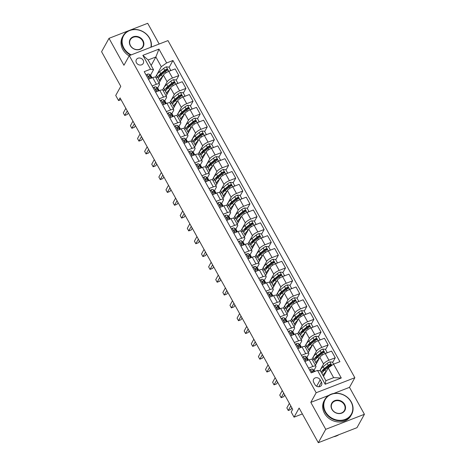 <?xml version="1.0" encoding="UTF-8"?>
<svg xmlns="http://www.w3.org/2000/svg" width="466" height="466" viewBox="0 0 466 466"><rect width="100%" height="100%" fill="white"/><g stroke="black" fill="none" stroke-linecap="round" stroke-linejoin="round"><path stroke-width="0.7" d="M136.462 62.828A3.926 3.402 29 0 0 139.899 65.042A3.926 3.402 29 0 0 143.237 63.434A3.926 3.402 29 0 0 143.149 60.225A3.926 3.402 29 0 0 139.713 58.011A3.926 3.402 29 0 0 136.375 59.619A3.926 3.402 29 0 0 136.462 62.828M159.174 44.02L147.693 23.3L109.015 38.328L101.582 51.714L120.781 86.344L115.725 95.448L118.568 100.574L121.014 99.625M354.836 377.716L167.976 40.6L129.298 55.635L316.164 392.745L354.836 377.716L349.488 387.351L333.773 393.455M328.676 395.436L310.81 402.379L325.74 429.32L364.418 414.286L349.488 387.351M364.418 414.286L356.985 427.672L318.307 442.7L299.114 408.065L294.058 417.163L302.364 413.936M325.74 429.32L318.307 442.7M294.058 417.163L291.215 412.031L292.7 409.358L120.053 97.901L118.568 100.574M321.435 382.091L320.183 379.831A3.804 3.297 29 0 0 316.851 377.687A3.804 3.297 29 0 0 313.618 379.242A3.804 3.297 29 0 0 313.705 382.347L314.952 384.607A3.804 3.297 29 0 0 318.29 386.757A3.804 3.297 29 0 0 321.517 385.196A3.804 3.297 29 0 0 321.435 382.091L318.837 386.763M331.804 365.396L329.87 361.907L332.462 362.117L341.275 377.996L325.175 384.252L317.497 370.4L320.486 370.913L325.891 380.664L333.627 377.658L328.221 367.907L333.592 364.144L339.918 361.686L172.962 60.493L169.111 67.424M151.159 65.438L155.865 56.968L148.13 59.974L153.535 69.719L150.541 69.207L144.215 71.659L311.172 372.858L317.497 370.4M150.541 69.207L142.864 55.349L158.958 49.093L166.642 62.951L172.962 60.493M310.81 402.379L316.164 392.745M109.015 38.328L123.944 65.269L129.298 55.635M153.535 69.719L150.501 75.183M152.132 85.942L156.401 84.282A4.905 1.433 -29 0 1 159.506 84.043A4.905 1.433 -29 0 1 159.395 84.795L157.613 88.01A9.384 2.738 -29 0 1 157.91 88.324L158.988 90.276A9.384 2.738 151 0 0 158.714 89.979L157.129 88.878A3.25 0.949 151 0 0 155.964 88.878L155.691 89.093M159.244 98.769L163.514 97.109A4.905 1.433 -29 0 1 166.618 96.87A4.905 1.433 -29 0 1 166.508 97.627L164.719 100.837M166.35 111.595L170.626 109.935A4.905 1.433 -29 0 1 173.725 109.696A4.905 1.433 -29 0 1 173.614 110.454L171.832 113.669M173.463 124.422L177.732 122.762A4.905 1.433 -29 0 1 180.837 122.523A4.905 1.433 -29 0 1 180.726 123.28L178.944 126.496M180.575 137.249L184.845 135.589A4.905 1.433 -29 0 1 187.949 135.356A4.905 1.433 -29 0 1 187.839 136.107L186.05 139.322M187.687 150.081L191.957 148.421A4.905 1.433 -29 0 1 195.056 148.182A4.905 1.433 -29 0 1 194.945 148.934L193.163 152.149M194.794 162.908L199.069 161.248A4.905 1.433 -29 0 1 202.168 161.009A4.905 1.433 -29 0 1 202.058 161.76L200.275 164.976M201.906 175.734L206.176 174.074A4.905 1.433 -29 0 1 209.281 173.835A4.905 1.433 -29 0 1 209.17 174.593L207.382 177.802M209.018 188.561L213.288 186.901A4.905 1.433 -29 0 1 216.387 186.662A4.905 1.433 -29 0 1 216.282 187.419L214.494 190.635M216.125 201.388L220.401 199.728A4.905 1.433 -29 0 1 223.499 199.495A4.905 1.433 -29 0 1 223.389 200.246L221.606 203.461M223.237 214.214L227.507 212.56A4.905 1.433 -29 0 1 230.612 212.321A4.905 1.433 -29 0 1 230.501 213.073L228.713 216.288M230.35 227.047L234.619 225.387A4.905 1.433 -29 0 1 237.724 225.148A4.905 1.433 -29 0 1 237.613 225.899L235.825 229.115M237.456 239.874L241.732 238.213A4.905 1.433 -29 0 1 244.831 237.975A4.905 1.433 -29 0 1 244.72 238.732L242.937 241.941M244.568 252.7L248.838 251.04A4.905 1.433 -29 0 1 251.943 250.801A4.905 1.433 -29 0 1 251.832 251.558L250.044 254.774M251.681 265.527L255.951 263.867A4.905 1.433 -29 0 1 259.055 263.628A4.905 1.433 -29 0 1 258.945 264.385L257.156 267.601M258.787 278.353L263.063 276.693A4.905 1.433 -29 0 1 266.162 276.46A4.905 1.433 -29 0 1 266.051 277.212L264.269 280.427M265.9 291.186L270.169 289.526A4.905 1.433 -29 0 1 273.274 289.287A4.905 1.433 -29 0 1 273.163 290.038L271.381 293.254M273.012 304.013L277.282 302.352A4.905 1.433 -29 0 1 280.386 302.114A4.905 1.433 -29 0 1 280.276 302.865L278.487 306.08M280.118 316.839L284.394 315.179A4.905 1.433 -29 0 1 287.493 314.94A4.905 1.433 -29 0 1 287.382 315.698L285.6 318.907M287.231 329.666L291.5 328.006A4.905 1.433 -29 0 1 294.605 327.767A4.905 1.433 -29 0 1 294.495 328.524L292.712 331.74M294.343 342.493L298.613 340.832A4.905 1.433 -29 0 1 301.718 340.599A4.905 1.433 -29 0 1 301.607 341.351L299.819 344.566M301.455 355.319L305.725 353.665A4.905 1.433 -29 0 1 308.824 353.426A4.905 1.433 -29 0 1 308.713 354.177L306.931 357.393M308.562 368.152L312.837 366.492A4.905 1.433 -29 0 1 315.936 366.253A4.905 1.433 -29 0 1 315.826 367.004L314.043 370.22M323.52 376.382L328.221 367.907M319.787 370.796L323.561 363.998A4.905 1.433 -29 0 1 328.932 360.235L335.258 357.777L332.654 362.461M315.424 365.327L319.862 357.329A4.905 1.433 -29 0 1 325.233 353.566L331.559 351.108L335.258 357.777M311.917 359.338L316.449 351.172A4.905 1.433 -29 0 1 321.82 347.409L328.146 344.951L325.542 349.634M308.311 352.5L312.756 344.502A4.905 1.433 -29 0 1 318.127 340.733L324.447 338.281L328.146 344.951M304.805 346.512L309.342 338.345A4.905 1.433 -29 0 1 314.713 334.576L321.033 332.124L318.435 336.807M301.205 339.673L305.644 331.675A4.905 1.433 -29 0 1 311.014 327.907L317.34 325.449L321.033 332.124M297.692 333.685L302.23 325.518A4.905 1.433 -29 0 1 307.601 321.75L313.927 319.292L311.323 323.981M294.093 326.841L298.531 318.849A4.905 1.433 -29 0 1 303.902 315.08L310.228 312.622L313.927 319.292M290.586 320.858L295.118 312.692A4.905 1.433 -29 0 1 300.488 308.923L306.814 306.465L304.211 311.154M286.98 314.014L291.425 306.016A4.905 1.433 -29 0 1 296.795 302.253L303.116 299.795L306.814 306.465M283.474 308.026L288.011 299.859A4.905 1.433 -29 0 1 293.382 296.096L299.702 293.638L297.104 298.322M279.868 301.187L284.312 293.19A4.905 1.433 -29 0 1 289.683 289.427L296.009 286.969L299.702 293.638M276.361 295.199L280.899 287.033A4.905 1.433 -29 0 1 286.27 283.27L292.596 280.812L289.992 285.495M272.761 288.361L277.2 280.363A4.905 1.433 -29 0 1 282.571 276.6L288.897 274.142L292.596 280.812M269.255 282.373L273.787 274.206A4.905 1.433 -29 0 1 279.157 270.443L285.483 267.985L282.879 272.668M265.649 275.534L270.094 267.536A4.905 1.433 -29 0 1 275.464 263.768L281.784 261.31L285.483 267.985M262.142 269.546L266.68 261.379A4.905 1.433 -29 0 1 272.051 257.611L278.371 255.152L275.767 259.842M258.537 262.702L262.981 254.71A4.905 1.433 -29 0 1 268.352 250.941L274.678 248.483L278.371 255.152M255.03 256.719L259.568 248.553A4.905 1.433 -29 0 1 264.938 244.784L271.264 242.326L268.661 247.015M251.43 249.875L255.869 241.883A4.905 1.433 -29 0 1 261.24 238.114L267.566 235.656L271.264 242.326M247.924 243.893L252.456 235.72A4.905 1.433 -29 0 1 257.826 231.957L264.152 229.499L261.548 234.188M244.318 237.048L248.757 229.051A4.905 1.433 -29 0 1 254.127 225.288L260.453 222.83L264.152 229.499M240.811 231.06L245.349 222.894A4.905 1.433 -29 0 1 250.72 219.131L257.04 216.673L254.436 221.356M237.206 224.222L241.65 216.224A4.905 1.433 -29 0 1 247.021 212.461L253.341 210.003L257.04 216.673M233.699 218.234L238.237 210.067A4.905 1.433 -29 0 1 243.607 206.304L249.933 203.846L247.33 208.529M230.099 211.395L234.538 203.397A4.905 1.433 -29 0 1 239.908 199.629L246.234 197.176L249.933 203.846M226.587 205.407L231.124 197.24A4.905 1.433 -29 0 1 236.495 193.472L242.821 191.019L240.217 195.703M222.987 198.568L227.425 190.571A4.905 1.433 -29 0 1 232.796 186.802L239.122 184.344L242.821 191.019M219.48 192.58L224.012 184.414A4.905 1.433 -29 0 1 229.383 180.645L235.709 178.187L233.105 182.876M215.875 185.736L220.319 177.744A4.905 1.433 -29 0 1 225.69 173.975L232.01 171.517L235.709 178.187M212.368 179.754L216.906 171.587A4.905 1.433 -29 0 1 222.276 167.818L228.596 165.36L225.998 170.049M208.768 172.909L213.207 164.912A4.905 1.433 -29 0 1 218.577 161.149L224.903 158.69L228.596 165.36M205.256 166.921L209.793 158.755A4.905 1.433 -29 0 1 215.164 154.992L221.49 152.533L218.886 157.217M201.656 160.083L206.094 152.085A4.905 1.433 -29 0 1 211.465 148.322L217.791 145.864L221.49 152.533M198.149 154.095L202.681 145.928A4.905 1.433 -29 0 1 208.052 142.165L214.377 139.707L211.774 144.39M194.543 147.256L198.988 139.258A4.905 1.433 -29 0 1 204.358 135.495L210.679 133.037L214.377 139.707M191.037 141.268L195.574 133.101A4.905 1.433 -29 0 1 200.945 129.338L207.265 126.88L204.667 131.563M187.437 134.429L191.875 126.432A4.905 1.433 -29 0 1 197.246 122.663L203.572 120.205L207.265 126.88M183.924 128.441L188.462 120.275A4.905 1.433 -29 0 1 193.833 116.506L200.159 114.048L197.555 118.737M180.325 121.597L184.763 113.605A4.905 1.433 -29 0 1 190.134 109.836L196.46 107.378L200.159 114.048M176.818 115.615L181.35 107.448A4.905 1.433 -29 0 1 186.72 103.679L193.046 101.221L190.443 105.91M173.212 108.77L177.657 100.778A4.905 1.433 -29 0 1 183.027 97.01L189.347 94.551L193.046 101.221M169.706 102.788L174.243 94.615A4.905 1.433 -29 0 1 179.614 90.853L185.934 88.394L183.336 93.084M166.1 95.944L170.544 87.946A4.905 1.433 -29 0 1 175.915 84.183L182.241 81.725L185.934 88.394M162.593 89.955L167.131 81.789A4.905 1.433 -29 0 1 172.502 78.026L178.828 75.568L176.224 80.251M158.993 83.117L163.432 75.119A4.905 1.433 -29 0 1 168.803 71.356L175.129 68.898L178.828 75.568M155.487 77.129L161.271 66.714L155.865 56.968L158.958 49.093M304.863 361.482L309.139 359.822A4.905 1.433 -29 0 1 312.237 359.583L315.936 366.253M314.014 359.379L312.465 359.985M306.902 346.553L305.352 347.158M297.757 348.65L302.026 346.989A4.905 1.433 -29 0 1 305.131 346.756L308.824 353.426M299.795 333.726L298.24 334.332M290.644 335.823L294.914 334.163A4.905 1.433 -29 0 1 298.019 333.924L301.718 340.599M292.683 320.899L291.134 321.499M283.532 322.996L287.807 321.336A4.905 1.433 -29 0 1 290.906 321.097L294.605 327.767M285.571 308.073L284.021 308.673M276.425 310.17L280.695 308.509A4.905 1.433 -29 0 1 283.8 308.271L287.493 314.94M278.464 295.24L276.909 295.846M269.313 297.343L273.583 295.683A4.905 1.433 -29 0 1 276.688 295.444L280.386 302.114M271.352 282.413L269.802 283.019M262.201 284.51L266.476 282.85A4.905 1.433 -29 0 1 269.575 282.617L273.274 289.287M264.239 269.587L262.69 270.193M255.094 271.684L259.364 270.024A4.905 1.433 -29 0 1 262.469 269.785L266.162 276.46M257.133 256.76L255.578 257.36M247.982 258.857L252.252 257.197A4.905 1.433 -29 0 1 255.356 256.958L259.055 263.628M250.021 243.934L248.465 244.534M240.87 246.031L245.145 244.37A4.905 1.433 -29 0 1 248.244 244.132L251.943 250.801M242.908 231.107L241.359 231.707M233.763 233.204L238.033 231.544A4.905 1.433 -29 0 1 241.132 231.305L244.831 237.975M235.802 218.274L234.247 218.88M226.651 220.377L230.92 218.717A4.905 1.433 -29 0 1 234.025 218.478L237.724 225.148M228.69 205.448L227.134 206.054M219.538 207.545L223.814 205.885A4.905 1.433 -29 0 1 226.913 205.652L230.612 212.321M221.577 192.621L220.028 193.227M212.432 194.718L216.702 193.058A4.905 1.433 -29 0 1 219.801 192.819L223.499 199.495M214.465 179.794L212.915 180.394M205.32 181.891L209.589 180.231A4.905 1.433 -29 0 1 212.694 179.993L216.387 186.662M207.358 166.968L205.803 167.568M198.207 169.065L202.477 167.405A4.905 1.433 -29 0 1 205.582 167.166L209.281 173.835M200.246 154.135L198.697 154.741M191.095 156.238L195.37 154.578A4.905 1.433 -29 0 1 198.469 154.339L202.168 161.009M193.134 141.309L191.584 141.914M183.988 143.406L188.258 141.746A4.905 1.433 -29 0 1 191.363 141.513L195.056 148.182M186.027 128.482L184.472 129.088M176.876 130.579L181.146 128.919A4.905 1.433 -29 0 1 184.251 128.686L187.949 135.356M178.915 115.655L177.365 116.255M169.764 117.752L174.039 116.092A4.905 1.433 -29 0 1 177.138 115.853L180.837 122.523M171.803 102.829L170.253 103.429M162.657 104.926L166.927 103.266A4.905 1.433 -29 0 1 170.032 103.027L173.725 109.696M164.696 90.002L163.141 90.602M155.545 92.099L159.815 90.439A4.905 1.433 -29 0 1 162.919 90.2L166.618 96.87M166.642 62.951L161.271 66.714M157.584 77.17L156.028 77.775M148.433 79.272L152.708 77.612A4.905 1.433 -29 0 1 155.807 77.373L159.506 84.043M325.891 380.664L325.175 384.252M333.627 377.658L341.275 377.996M142.864 55.349L148.13 59.974M315.931 385.778A3.804 3.297 29 0 0 315.488 385.353M309.773 370.336L310.572 369.381A3.25 0.949 -29 0 1 312.476 369.142L314.067 370.237A9.384 2.738 -29 0 1 314.34 370.534L314.835 371.431M290.807 405.938L288.268 410.511L286.84 407.948L289.38 403.375M314.334 371.629L313.56 371.087A3.25 0.949 151 0 0 312.401 371.087L312.121 371.303M312.144 371.88A1.654 0.483 -29 0 1 312.208 371.915L312.709 372.258M312.069 371.682L312.401 371.087C311.87 371.722 312.098 372.136 313.082 372.322M291.827 407.785L290.877 409.498L288.268 410.511M329.87 361.907L329.806 361.907A3.25 0.949 151 0 0 327.184 363.422L323.165 366.701A9.384 2.738 151 0 0 320.398 370.895L320.398 370.901M323.212 370.616A7.788 2.272 151 0 0 324.214 370.499M326.072 371.781L326.014 371.833A9.384 2.738 151 0 0 323.142 375.701M322.064 373.755A9.384 2.738 -29 0 1 324.93 369.882L328.949 366.608A3.25 0.949 -29 0 1 330.749 365.455C331.373 364.645 331.145 364.237 330.062 364.226A3.25 0.949 151 0 0 328.268 365.373L324.249 368.653A9.384 2.738 151 0 0 321.377 372.52M321.703 373.109A9.384 2.738 151 0 0 322.099 373.313M322.827 371.961A7.788 2.272 -29 0 1 325.175 368.589L329.188 365.315A1.654 0.483 -29 0 1 329.637 364.995L330.569 365.088M330.749 365.455L331.076 365.152M302.667 357.509L303.459 356.548A3.25 0.949 -29 0 1 305.37 356.309L306.954 357.41A9.384 2.738 -29 0 1 307.228 357.707L308.311 359.653A9.384 2.738 151 0 0 308.038 359.362L306.447 358.261A3.25 0.949 151 0 0 305.288 358.261L305.009 358.476M283.695 393.112L281.155 397.684L279.734 395.116L282.274 390.549M308.416 360.102A9.384 2.738 151 0 0 308.311 359.653M304.962 358.855L305.288 358.261C304.758 358.896 304.985 359.309 305.97 359.496A3.25 0.949 -29 0 1 307.129 359.496L308.154 360.201M305.032 359.053A1.654 0.483 -29 0 1 305.102 359.082L305.708 359.507M284.72 394.958L283.771 396.665L281.155 397.684M295.555 344.683L296.347 343.722A3.25 0.949 -29 0 1 298.257 343.483L299.842 344.584A9.384 2.738 -29 0 1 300.116 344.875L301.199 346.826A9.384 2.738 151 0 0 300.925 346.529L299.335 345.434A3.25 0.949 151 0 0 298.176 345.434L297.902 345.65M276.583 380.285L274.043 384.858L272.622 382.289L275.161 377.716M301.304 347.275A9.384 2.738 151 0 0 301.199 346.826M297.85 346.022L298.176 345.434C297.646 346.069 297.873 346.483 298.857 346.663A3.25 0.949 -29 0 1 300.022 346.663L301.042 347.374M297.92 346.226A1.654 0.483 -29 0 1 297.99 346.255L298.595 346.675M277.608 382.132L276.658 383.838L274.043 384.858M288.442 331.856L289.24 330.895A3.25 0.949 -29 0 1 291.145 330.656L292.735 331.757A9.384 2.738 -29 0 1 293.009 332.048L294.087 334A9.384 2.738 151 0 0 293.813 333.703L292.229 332.608A3.25 0.949 151 0 0 291.069 332.608L290.79 332.817M269.47 367.458L266.936 372.025L265.509 369.462L268.049 364.89M294.197 334.442A9.384 2.738 151 0 0 294.087 334M290.737 333.196L291.069 332.608C290.539 333.242 290.767 333.65 291.751 333.837A3.25 0.949 -29 0 1 292.91 333.837L293.935 334.547M290.813 333.4A1.654 0.483 -29 0 1 290.877 333.429L291.489 333.848M270.496 369.305L269.546 371.012L266.936 372.025M326.468 353.082L327.062 352.372L325.355 349.29L322.693 349.075A3.25 0.949 151 0 0 320.072 350.595L316.059 353.875A9.384 2.738 151 0 0 313.286 358.069L314.369 360.02A9.384 2.738 151 0 0 314.987 360.48M316.099 357.789A7.788 2.272 151 0 0 317.101 357.667M318.965 358.954L318.901 359.006A9.384 2.738 151 0 0 316.134 363.2A9.384 2.738 151 0 0 316.431 363.515M316.134 363.2L315.051 361.249A9.384 2.738 -29 0 1 317.818 357.055L321.837 353.776A3.25 0.949 -29 0 1 323.637 352.628C324.26 351.818 324.033 351.411 322.955 351.399A3.25 0.949 151 0 0 321.156 352.546L317.136 355.82A9.384 2.738 151 0 0 314.369 360.02M315.715 359.135A7.788 2.272 -29 0 1 318.062 355.762L322.076 352.488A1.654 0.483 -29 0 1 322.524 352.168L323.456 352.261M323.637 352.628L323.963 352.325M327.062 352.372L326.713 352.989M319.356 340.256L319.95 339.539L318.243 336.464L315.581 336.248A3.25 0.949 151 0 0 312.966 337.768L308.946 341.048A9.384 2.738 151 0 0 306.179 345.242L307.257 347.193A9.384 2.738 151 0 0 307.875 347.653M308.987 344.957A7.788 2.272 151 0 0 309.989 344.84M311.853 346.127L311.789 346.174A9.384 2.738 151 0 0 309.022 350.374A9.384 2.738 151 0 0 309.319 350.682M309.022 350.374L307.939 348.422A9.384 2.738 -29 0 1 310.711 344.228L314.725 340.949A3.25 0.949 -29 0 1 316.525 339.801C317.154 338.992 316.927 338.578 315.843 338.572A3.25 0.949 151 0 0 314.043 339.72L310.03 342.993A9.384 2.738 151 0 0 307.257 347.193M308.603 346.308A7.788 2.272 -29 0 1 310.95 342.935L314.969 339.662A1.654 0.483 -29 0 1 315.412 339.341L316.35 339.434M316.525 339.801L316.851 339.498M319.95 339.539L319.606 340.163M312.243 327.429L312.837 326.713L311.131 323.637L308.475 323.421A3.25 0.949 151 0 0 305.853 324.942L301.834 328.215A9.384 2.738 151 0 0 299.067 332.415L300.151 334.367A9.384 2.738 151 0 0 300.768 334.827M301.881 332.13A7.788 2.272 151 0 0 302.883 332.013M304.741 333.301L304.682 333.347A9.384 2.738 151 0 0 301.91 337.547A9.384 2.738 151 0 0 302.207 337.856M301.91 337.547L300.832 335.596A9.384 2.738 -29 0 1 303.599 331.396L307.618 328.122A3.25 0.949 -29 0 1 309.412 326.975C310.041 326.165 309.814 325.751 308.731 325.74A3.25 0.949 151 0 0 306.931 326.893L302.917 330.167A9.384 2.738 151 0 0 300.151 334.367M301.49 333.481A7.788 2.272 -29 0 1 303.844 330.109L307.857 326.829A1.654 0.483 -29 0 1 308.306 326.515L309.238 326.602M309.412 326.975L309.744 326.672M312.837 326.713L312.494 327.336M281.336 319.029L282.128 318.068A3.25 0.949 -29 0 1 284.039 317.829L285.623 318.925A9.384 2.738 -29 0 1 285.897 319.222L286.98 321.173A9.384 2.738 151 0 0 286.707 320.876L285.116 319.781A3.25 0.949 151 0 0 283.957 319.781L283.678 319.991M262.364 354.626L259.824 359.199L258.403 356.636L260.943 352.063M287.085 321.616A9.384 2.738 151 0 0 286.98 321.173M283.631 320.369L283.957 319.781C283.427 320.416 283.654 320.824 284.639 321.01A3.25 0.949 -29 0 1 285.798 321.01L286.823 321.721M283.701 320.567A1.654 0.483 -29 0 1 283.771 320.602L284.377 321.022M263.383 356.473L262.434 358.185L259.824 359.199M305.137 314.602L305.725 313.886L304.018 310.81L301.362 310.595A3.25 0.949 151 0 0 298.741 312.115L294.728 315.389A9.384 2.738 151 0 0 291.955 319.589L293.038 321.534A9.384 2.738 151 0 0 293.656 322M294.768 319.303A7.788 2.272 151 0 0 295.77 319.187M297.628 320.468L297.57 320.521A9.384 2.738 151 0 0 294.803 324.72A9.384 2.738 151 0 0 295.1 325.029M294.803 324.72L293.72 322.769A9.384 2.738 -29 0 1 296.487 318.569L300.506 315.296A3.25 0.949 -29 0 1 302.306 314.148C302.929 313.333 302.702 312.925 301.624 312.913A3.25 0.949 151 0 0 299.824 314.061L295.805 317.34A9.384 2.738 151 0 0 293.038 321.534M294.384 320.649A7.788 2.272 -29 0 1 296.731 317.282L300.745 314.002A1.654 0.483 -29 0 1 301.193 313.682L302.125 313.775M302.306 314.148L302.632 313.839M305.725 313.886L305.381 314.503M325.536 411.822A14.964 12.966 29 0 0 345.224 419.388A14.964 12.966 29 0 0 351.038 401.913A14.964 12.966 29 0 0 331.349 394.347A14.964 12.966 29 0 0 325.536 411.822M351.265 401.948A15.331 13.287 -151 0 1 351.603 414.472A15.331 13.287 -151 0 1 338.566 420.757A15.331 13.287 -151 0 1 325.134 412.107A15.331 13.287 -151 0 1 324.796 399.583A15.331 13.287 -151 0 1 337.827 393.298A15.331 13.287 -151 0 1 351.265 401.948M331.909 409.346A7.485 6.483 -151 0 1 334.815 400.609A7.485 6.483 -151 0 1 344.665 404.389A7.485 6.483 -151 0 1 341.759 413.126A7.485 6.483 -151 0 1 331.909 409.346M344.257 404.674A7.112 6.163 29 0 0 338.025 400.655A7.112 6.163 29 0 0 331.978 403.573A7.112 6.163 29 0 0 332.136 409.387A7.112 6.163 29 0 0 338.368 413.4A7.112 6.163 29 0 0 344.415 410.482A7.112 6.163 29 0 0 344.257 404.674M338.829 434.726A15.331 13.287 -151 0 1 333.534 436.782M351.603 414.472L350.95 415.649A15.331 13.287 -151 0 1 337.914 421.94A15.331 13.287 -151 0 1 324.476 413.284A15.331 13.287 -151 0 1 324.138 400.76L324.796 399.583M150.879 47.247A14.964 12.966 29 0 0 149.388 38.119A14.964 12.966 29 0 0 129.694 30.552A14.964 12.966 29 0 0 123.88 48.027A14.964 12.966 29 0 0 131.243 54.877M130.608 55.122A15.331 13.287 -151 0 1 123.478 48.313A15.331 13.287 -151 0 1 123.141 35.789A15.331 13.287 -151 0 1 136.171 29.504A15.331 13.287 -151 0 1 149.609 38.16A15.331 13.287 -151 0 1 151.223 47.113M130.259 45.552A7.485 6.483 -151 0 1 133.165 36.814A7.485 6.483 -151 0 1 143.01 40.594A7.485 6.483 -151 0 1 140.103 49.332A7.485 6.483 -151 0 1 130.259 45.552M142.608 40.88A7.112 6.163 29 0 0 136.369 36.861A7.112 6.163 29 0 0 130.323 39.779A7.112 6.163 29 0 0 130.48 45.592A7.112 6.163 29 0 0 136.713 49.606A7.112 6.163 29 0 0 142.765 46.687A7.112 6.163 29 0 0 142.608 40.88M129.164 55.873A15.331 13.287 -151 0 1 122.82 49.489A15.331 13.287 -151 0 1 122.482 36.965L123.141 35.789M274.224 306.197L275.016 305.242A3.25 0.949 -29 0 1 276.926 305.003L278.511 306.098A9.384 2.738 -29 0 1 278.785 306.395L279.868 308.346A9.384 2.738 151 0 0 279.594 308.049L278.004 306.948A3.25 0.949 151 0 0 276.845 306.954L276.571 307.164M255.251 341.799L252.712 346.372L251.29 343.809L253.83 339.236M279.973 308.789A9.384 2.738 151 0 0 279.868 308.346M276.519 307.543L276.845 306.954C276.315 307.589 276.542 307.997 277.526 308.183A3.25 0.949 -29 0 1 278.691 308.183L279.711 308.888M276.588 307.741A1.654 0.483 -29 0 1 276.658 307.776L277.264 308.195M256.277 343.646L255.327 345.358L252.712 346.372M298.024 301.776L298.619 301.059L296.912 297.978L294.25 297.768A3.25 0.949 151 0 0 291.634 299.288L287.615 302.562A9.384 2.738 151 0 0 284.848 306.762L285.926 308.708A9.384 2.738 151 0 0 286.543 309.174M287.656 306.477A7.788 2.272 151 0 0 288.658 306.36M290.522 307.642L290.458 307.694A9.384 2.738 151 0 0 287.691 311.888A9.384 2.738 151 0 0 287.988 312.203M287.691 311.888L286.607 309.942A9.384 2.738 -29 0 1 289.38 305.743L293.394 302.469A3.25 0.949 -29 0 1 295.194 301.316C295.823 300.506 295.595 300.098 294.512 300.087A3.25 0.949 151 0 0 292.712 301.234L288.693 304.514A9.384 2.738 151 0 0 285.926 308.708M287.272 307.822A7.788 2.272 -29 0 1 289.619 304.449L293.638 301.176A1.654 0.483 -29 0 1 294.081 300.855L295.019 300.949M295.194 301.316L295.52 301.013M298.619 301.059L298.275 301.677M267.111 293.37L267.909 292.415A3.25 0.949 -29 0 1 269.814 292.17L271.404 293.271A9.384 2.738 -29 0 1 271.678 293.568L272.756 295.514A9.384 2.738 151 0 0 272.482 295.223L270.897 294.122A3.25 0.949 151 0 0 269.732 294.122L269.459 294.337M248.139 328.973L245.599 333.545L244.178 330.977L246.718 326.41M272.86 295.962A9.384 2.738 151 0 0 272.756 295.514M269.406 294.716L269.732 294.122C269.208 294.757 269.435 295.17 270.42 295.357A3.25 0.949 -29 0 1 271.579 295.357L272.604 296.061M269.482 294.914A1.654 0.483 -29 0 1 269.546 294.949L270.158 295.368M249.164 330.819L248.215 332.532L245.599 333.545M290.912 288.949L291.506 288.233L289.8 285.151L287.143 284.936A3.25 0.949 151 0 0 284.522 286.456L280.503 289.736A9.384 2.738 151 0 0 277.736 293.93L278.814 295.881A9.384 2.738 151 0 0 279.431 296.347M280.549 293.65A7.788 2.272 151 0 0 281.551 293.533M283.41 294.815L283.351 294.867A9.384 2.738 151 0 0 280.579 299.061A9.384 2.738 151 0 0 280.876 299.376M280.579 299.061L279.501 297.116A9.384 2.738 -29 0 1 282.268 292.916L286.287 289.642A3.25 0.949 -29 0 1 288.081 288.489C288.71 287.679 288.483 287.272 287.4 287.26A3.25 0.949 151 0 0 285.6 288.407L281.586 291.687A9.384 2.738 151 0 0 278.814 295.881M280.159 294.995A7.788 2.272 -29 0 1 282.507 291.623L286.526 288.349A1.654 0.483 -29 0 1 286.974 288.029L287.906 288.122M288.081 288.489L288.413 288.186M291.506 288.233L291.163 288.85M260.005 280.544L260.797 279.583A3.25 0.949 -29 0 1 262.707 279.344L264.292 280.445A9.384 2.738 -29 0 1 264.566 280.736L265.643 282.687A9.384 2.738 151 0 0 265.375 282.396L263.785 281.295A3.25 0.949 151 0 0 262.626 281.295L262.346 281.511M241.033 316.146L238.493 320.719L237.072 318.15L239.611 313.577M265.754 283.136A9.384 2.738 151 0 0 265.643 282.687M262.294 281.889L262.626 281.295C262.096 281.93 262.323 282.344 263.307 282.53A3.25 0.949 -29 0 1 264.467 282.524L265.492 283.235M262.37 282.087A1.654 0.483 -29 0 1 262.44 282.116L263.045 282.542M242.052 317.993L241.103 319.699L238.493 320.719M283.806 276.117L284.394 275.4L282.687 272.325L280.031 272.109A3.25 0.949 151 0 0 277.41 273.629L273.396 276.909A9.384 2.738 151 0 0 270.624 281.103L271.707 283.054A9.384 2.738 151 0 0 272.325 283.514M273.437 280.817A7.788 2.272 151 0 0 274.439 280.701M276.297 281.988L276.239 282.035A9.384 2.738 151 0 0 273.472 286.235A9.384 2.738 151 0 0 273.769 286.549M273.472 286.235L272.389 284.283A9.384 2.738 -29 0 1 275.156 280.089L279.175 276.81A3.25 0.949 -29 0 1 280.975 275.662C281.598 274.853 281.371 274.439 280.287 274.433A3.25 0.949 151 0 0 278.493 275.581L274.474 278.854A9.384 2.738 151 0 0 271.707 283.054M273.053 282.169A7.788 2.272 -29 0 1 275.4 278.796L279.414 275.523A1.654 0.483 -29 0 1 279.862 275.202L280.794 275.295M280.975 275.662L281.301 275.359M284.394 275.4L284.05 276.023M252.892 267.717L253.685 266.756A3.25 0.949 -29 0 1 255.595 266.517L257.18 267.618A9.384 2.738 -29 0 1 257.453 267.909L258.537 269.861A9.384 2.738 151 0 0 258.263 269.564L256.673 268.468A3.25 0.949 151 0 0 255.514 268.468L255.24 268.684M233.92 303.319L231.381 307.892L229.959 305.323L232.499 300.751M258.642 270.303A9.384 2.738 151 0 0 258.537 269.861M255.187 269.057L255.514 268.468C254.984 269.103 255.211 269.517 256.195 269.697A3.25 0.949 -29 0 1 257.36 269.697L258.38 270.408M255.257 269.261A1.654 0.483 -29 0 1 255.327 269.29L255.933 269.709M234.946 305.166L233.996 306.873L231.381 307.892M276.693 263.29L277.287 262.574L275.581 259.498L272.919 259.282A3.25 0.949 151 0 0 270.297 260.803L266.284 264.076A9.384 2.738 151 0 0 263.517 268.276L264.595 270.228A9.384 2.738 151 0 0 265.212 270.688M266.325 267.991A7.788 2.272 151 0 0 267.327 267.874M269.191 269.162L269.127 269.208A9.384 2.738 151 0 0 266.36 273.408A9.384 2.738 151 0 0 266.657 273.717M266.36 273.408L265.276 271.457A9.384 2.738 -29 0 1 268.049 267.263L272.062 263.983A3.25 0.949 -29 0 1 273.862 262.836C274.491 262.026 274.264 261.612 273.181 261.601A3.25 0.949 151 0 0 271.381 262.754L267.362 266.028A9.384 2.738 151 0 0 264.595 270.228M265.94 269.342A7.788 2.272 -29 0 1 268.288 265.97L272.307 262.69A1.654 0.483 -29 0 1 272.75 262.375L273.682 262.469M273.862 262.836L274.189 262.533M277.287 262.574L276.944 263.197M245.78 254.89L246.578 253.929A3.25 0.949 -29 0 1 248.483 253.69L250.073 254.785A9.384 2.738 -29 0 1 250.347 255.083L251.424 257.034A9.384 2.738 151 0 0 251.151 256.737L249.566 255.642A3.25 0.949 151 0 0 248.401 255.642L248.128 255.851M226.808 290.487L224.268 295.06L222.847 292.497L225.387 287.924M251.529 257.477A9.384 2.738 151 0 0 251.424 257.034M248.075 256.23L248.401 255.642C247.871 256.277 248.104 256.684 249.089 256.871A3.25 0.949 -29 0 1 250.248 256.871L251.273 257.582M248.151 256.434A1.654 0.483 -29 0 1 248.215 256.463L248.827 256.882M227.833 292.339L226.884 294.046L224.268 295.06M269.581 250.463L270.175 249.747L268.468 246.671L265.806 246.456A3.25 0.949 151 0 0 263.191 247.976L259.172 251.25A9.384 2.738 151 0 0 256.405 255.45L257.482 257.401A9.384 2.738 151 0 0 258.1 257.861M259.218 255.164A7.788 2.272 151 0 0 260.22 255.048M262.078 256.335L262.014 256.382A9.384 2.738 151 0 0 259.247 260.581A9.384 2.738 151 0 0 259.545 260.89M259.247 260.581L258.17 258.63A9.384 2.738 -29 0 1 260.937 254.43L264.95 251.157A3.25 0.949 -29 0 1 266.75 250.009C267.379 249.199 267.152 248.786 266.069 248.774A3.25 0.949 151 0 0 264.269 249.927L260.255 253.201A9.384 2.738 151 0 0 257.482 257.401M258.828 256.51A7.788 2.272 -29 0 1 261.176 253.143L265.195 249.863A1.654 0.483 -29 0 1 265.643 249.549L266.575 249.636M266.75 250.009L267.082 249.706M270.175 249.747L269.831 250.364M238.674 242.058L239.466 241.103A3.25 0.949 -29 0 1 241.371 240.864L242.961 241.959A9.384 2.738 -29 0 1 243.235 242.256L244.312 244.207A9.384 2.738 151 0 0 244.038 243.91L242.454 242.809A3.25 0.949 151 0 0 241.295 242.815L241.015 243.025M219.702 277.66L217.162 282.233L215.741 279.67L218.274 275.097M244.423 244.65A9.384 2.738 151 0 0 244.312 244.207M240.963 243.403L241.295 242.815C240.765 243.45 240.992 243.858 241.976 244.044A3.25 0.949 -29 0 1 243.136 244.044L244.161 244.749M241.039 243.601A1.654 0.483 -29 0 1 241.108 243.636L241.714 244.056M220.721 279.507L219.771 281.219L217.162 282.233M262.475 237.637L263.063 236.92L261.356 233.839L258.7 233.629A3.25 0.949 151 0 0 256.079 235.149L252.059 238.423A9.384 2.738 151 0 0 249.293 242.623L250.376 244.568A9.384 2.738 151 0 0 250.993 245.034M252.106 242.337A7.788 2.272 151 0 0 253.108 242.221M254.966 243.502L254.908 243.555A9.384 2.738 151 0 0 252.135 247.755A9.384 2.738 151 0 0 252.438 248.063M252.135 247.755L251.058 245.803A9.384 2.738 -29 0 1 253.824 241.604L257.844 238.33A3.25 0.949 -29 0 1 259.644 237.182C260.267 236.367 260.04 235.959 258.956 235.947A3.25 0.949 151 0 0 257.162 237.095L253.143 240.374A9.384 2.738 151 0 0 250.376 244.568M251.722 243.683A7.788 2.272 -29 0 1 254.069 240.316L258.082 237.037A1.654 0.483 -29 0 1 258.531 236.716L259.463 236.81M259.644 237.182L259.97 236.874M263.063 236.92L262.719 237.538M231.561 229.231L232.353 228.276A3.25 0.949 -29 0 1 234.264 228.037L235.848 229.132A9.384 2.738 -29 0 1 236.122 229.429L237.206 231.375A9.384 2.738 151 0 0 236.932 231.084L235.342 229.983A3.25 0.949 151 0 0 234.182 229.983L233.903 230.198M212.589 264.834L210.05 269.406L208.628 266.843L211.168 262.271M237.31 231.823A9.384 2.738 151 0 0 237.206 231.375M233.856 230.577L234.182 229.983C233.652 230.618 233.88 231.031 234.864 231.218A3.25 0.949 -29 0 1 236.023 231.218L237.048 231.922M233.926 230.775A1.654 0.483 -29 0 1 233.996 230.81L234.602 231.229M213.614 266.68L212.665 268.393L210.05 269.406M255.362 224.81L255.956 224.094L254.25 221.012L251.588 220.802A3.25 0.949 151 0 0 248.966 222.317L244.953 225.596A9.384 2.738 151 0 0 242.18 229.79L243.264 231.742A9.384 2.738 151 0 0 243.881 232.208M244.994 229.511A7.788 2.272 151 0 0 245.996 229.394M247.86 230.676L247.796 230.728A9.384 2.738 151 0 0 245.029 234.922A9.384 2.738 151 0 0 245.326 235.237M245.029 234.922L243.945 232.977A9.384 2.738 -29 0 1 246.718 228.777L250.731 225.503A3.25 0.949 -29 0 1 252.531 224.35C253.16 223.54 252.927 223.132 251.85 223.121A3.25 0.949 151 0 0 250.05 224.268L246.031 227.548A9.384 2.738 151 0 0 243.264 231.742M244.609 230.856A7.788 2.272 -29 0 1 246.957 227.484L250.976 224.21A1.654 0.483 -29 0 1 251.419 223.89L252.351 223.983M252.531 224.35L252.857 224.047M255.956 224.094L255.613 224.711M224.449 216.405L225.241 215.449A3.25 0.949 -29 0 1 227.152 215.205L228.742 216.306A9.384 2.738 -29 0 1 229.016 216.603L230.093 218.548A9.384 2.738 151 0 0 229.82 218.257L228.235 217.156A3.25 0.949 151 0 0 227.07 217.156L226.796 217.372M205.477 252.007L202.937 256.58L201.516 254.011L204.056 249.444M230.198 218.997A9.384 2.738 151 0 0 230.093 218.548M226.744 217.75L227.07 217.156C226.54 217.791 226.767 218.205 227.752 218.391A3.25 0.949 -29 0 1 228.917 218.391L229.942 219.096M226.82 217.948A1.654 0.483 -29 0 1 226.884 217.977L227.495 218.403M206.502 253.854L205.553 255.56L202.937 256.58M248.25 211.978L248.844 211.267L247.137 208.185L244.475 207.97A3.25 0.949 151 0 0 241.86 209.49L237.841 212.77A9.384 2.738 151 0 0 235.074 216.964L236.151 218.915A9.384 2.738 151 0 0 236.769 219.375M237.887 216.684A7.788 2.272 151 0 0 238.889 216.562M240.747 217.849L240.683 217.902A9.384 2.738 151 0 0 237.916 222.096A9.384 2.738 151 0 0 238.213 222.41M237.916 222.096L236.839 220.144A9.384 2.738 -29 0 1 239.606 215.95L243.619 212.671A3.25 0.949 -29 0 1 245.419 211.523C246.048 210.714 245.821 210.306 244.737 210.294A3.25 0.949 151 0 0 242.937 211.442L238.924 214.715A9.384 2.738 151 0 0 236.151 218.915M237.497 218.03A7.788 2.272 -29 0 1 239.844 214.657L243.864 211.383A1.654 0.483 -29 0 1 244.312 211.063L245.244 211.156M245.419 211.523L245.745 211.22M248.844 211.267L248.5 211.884M217.342 203.578L218.135 202.617A3.25 0.949 -29 0 1 220.039 202.378L221.63 203.479A9.384 2.738 -29 0 1 221.903 203.77L222.981 205.722A9.384 2.738 151 0 0 222.707 205.424L221.123 204.329A3.25 0.949 151 0 0 219.964 204.329L219.684 204.545M198.37 239.18L195.831 243.753L194.404 241.184L196.943 236.612M223.092 206.17A9.384 2.738 151 0 0 222.981 205.722M219.632 204.918L219.964 204.329C219.434 204.964 219.661 205.378 220.645 205.558A3.25 0.949 -29 0 1 221.804 205.558L222.83 206.269M219.707 205.122A1.654 0.483 -29 0 1 219.771 205.151L220.383 205.576M199.39 241.027L198.44 242.734L195.831 243.753M241.143 199.151L241.732 198.434L240.025 195.359L237.369 195.143A3.25 0.949 151 0 0 234.748 196.664L230.728 199.943A9.384 2.738 151 0 0 227.961 204.137L229.045 206.089A9.384 2.738 151 0 0 229.662 206.549M230.775 203.852A7.788 2.272 151 0 0 231.777 203.735M233.635 205.023L233.577 205.069A9.384 2.738 151 0 0 230.804 209.269A9.384 2.738 151 0 0 231.107 209.578M230.804 209.269L229.726 207.318A9.384 2.738 -29 0 1 232.493 203.124L236.512 199.844A3.25 0.949 -29 0 1 238.312 198.697C238.936 197.887 238.709 197.473 237.625 197.468A3.25 0.949 151 0 0 235.831 198.615L231.812 201.889A9.384 2.738 151 0 0 229.045 206.089M230.39 205.203A7.788 2.272 -29 0 1 232.738 201.83L236.751 198.557A1.654 0.483 -29 0 1 237.2 198.236L238.132 198.33M238.312 198.697L238.639 198.394M241.732 198.434L241.388 199.058M210.23 190.751L211.022 189.79A3.25 0.949 -29 0 1 212.933 189.551L214.517 190.652A9.384 2.738 -29 0 1 214.791 190.944L215.875 192.895A9.384 2.738 151 0 0 215.601 192.598L214.01 191.503A3.25 0.949 151 0 0 212.851 191.503L212.572 191.712M191.258 226.354L188.718 230.92L187.297 228.357L189.837 223.785M215.979 193.338A9.384 2.738 151 0 0 215.875 192.895M212.525 192.091L212.851 191.503C212.321 192.138 212.548 192.545 213.533 192.732A3.25 0.949 -29 0 1 214.692 192.732L215.717 193.442M212.595 192.295A1.654 0.483 -29 0 1 212.665 192.324L213.271 192.743M192.283 228.2L191.334 229.907L188.718 230.92M234.031 186.324L234.625 185.608L232.918 182.532L230.256 182.317A3.25 0.949 151 0 0 227.635 183.837L223.622 187.111A9.384 2.738 151 0 0 220.849 191.31L221.933 193.262A9.384 2.738 151 0 0 222.55 193.722M223.663 191.025A7.788 2.272 151 0 0 224.664 190.909M226.528 192.196L226.464 192.242A9.384 2.738 151 0 0 223.697 196.442A9.384 2.738 151 0 0 223.995 196.751M223.697 196.442L222.614 194.491A9.384 2.738 -29 0 1 225.381 190.297L229.4 187.017A3.25 0.949 -29 0 1 231.2 185.87C231.823 185.06 231.596 184.647 230.519 184.635A3.25 0.949 151 0 0 228.719 185.788L224.699 189.062A9.384 2.738 151 0 0 221.933 193.262M223.278 192.376A7.788 2.272 -29 0 1 225.626 189.004L229.645 185.724A1.654 0.483 -29 0 1 230.088 185.41L231.02 185.497M231.2 185.87L231.526 185.567M234.625 185.608L234.276 186.231M203.118 177.925L203.91 176.964A3.25 0.949 -29 0 1 205.821 176.725L207.405 177.82A9.384 2.738 -29 0 1 207.679 178.117L208.762 180.068A9.384 2.738 151 0 0 208.488 179.771L206.904 178.676A3.25 0.949 151 0 0 205.739 178.676L205.465 178.886M184.146 213.521L181.606 218.094L180.185 215.531L182.724 210.958M208.867 180.511A9.384 2.738 151 0 0 208.762 180.068M205.413 179.264L205.739 178.676C205.209 179.311 205.436 179.719 206.421 179.905A3.25 0.949 -29 0 1 207.586 179.905L208.605 180.616M205.483 179.462A1.654 0.483 -29 0 1 205.553 179.497L206.164 179.917M185.171 215.368L184.221 217.08L181.606 218.094M226.919 173.498L227.513 172.781L225.806 169.706L223.144 169.49A3.25 0.949 151 0 0 220.529 171.01L216.509 174.284A9.384 2.738 151 0 0 213.743 178.484L214.82 180.429A9.384 2.738 151 0 0 215.438 180.895M216.55 178.198A7.788 2.272 151 0 0 217.558 178.082M219.416 179.363L219.352 179.416A9.384 2.738 151 0 0 216.585 183.616A9.384 2.738 151 0 0 216.882 183.924M216.585 183.616L215.502 181.664A9.384 2.738 -29 0 1 218.274 177.464L222.288 174.191A3.25 0.949 -29 0 1 224.088 173.043C224.717 172.228 224.49 171.82 223.406 171.808A3.25 0.949 151 0 0 221.606 172.962L217.593 176.235A9.384 2.738 151 0 0 214.82 180.429M216.166 179.544A7.788 2.272 -29 0 1 218.513 176.177L222.532 172.898A1.654 0.483 -29 0 1 222.981 172.577L223.913 172.67M224.088 173.043L224.414 172.735M227.513 172.781L227.169 173.399M196.005 165.092L196.803 164.137A3.25 0.949 -29 0 1 198.708 163.898L200.298 164.993A9.384 2.738 -29 0 1 200.572 165.29L201.65 167.242A9.384 2.738 151 0 0 201.376 166.945L199.792 165.844A3.25 0.949 151 0 0 198.632 165.849L198.353 166.059M177.033 200.695L174.5 205.267L173.072 202.704L175.612 198.132M201.761 167.684A9.384 2.738 151 0 0 201.65 167.242M198.3 166.438L198.632 165.849C198.102 166.484 198.33 166.892 199.314 167.078A3.25 0.949 -29 0 1 200.473 167.078L201.498 167.783M198.376 166.636A1.654 0.483 -29 0 1 198.44 166.671L199.052 167.09M178.059 202.541L177.109 204.254L174.5 205.267M219.806 160.671L220.401 159.955L218.694 156.873L216.038 156.663A3.25 0.949 151 0 0 213.416 158.184L209.397 161.457A9.384 2.738 151 0 0 206.63 165.657L207.714 167.603A9.384 2.738 151 0 0 208.331 168.069M209.444 165.372A7.788 2.272 151 0 0 210.446 165.255M212.304 166.537L212.246 166.589A9.384 2.738 151 0 0 209.473 170.783A9.384 2.738 151 0 0 209.77 171.098M209.473 170.783L208.395 168.838A9.384 2.738 -29 0 1 211.162 164.638L215.181 161.364A3.25 0.949 -29 0 1 216.975 160.211C217.605 159.401 217.377 158.993 216.294 158.982A3.25 0.949 151 0 0 214.494 160.129L210.481 163.409A9.384 2.738 151 0 0 207.714 167.603M209.053 166.717A7.788 2.272 -29 0 1 211.407 163.345L215.42 160.071A1.654 0.483 -29 0 1 215.869 159.751L216.801 159.844M216.975 160.211L217.307 159.908M220.401 159.955L220.057 160.572M188.899 152.266L189.691 151.31A3.25 0.949 -29 0 1 191.602 151.066L193.186 152.166A9.384 2.738 -29 0 1 193.46 152.464L194.543 154.409A9.384 2.738 151 0 0 194.27 154.118L192.679 153.017A3.25 0.949 151 0 0 191.52 153.017L191.241 153.232M169.927 187.868L167.387 192.441L165.966 189.872L168.506 185.305M194.648 154.858A9.384 2.738 151 0 0 194.543 154.409M191.194 153.611L191.52 153.017C190.99 153.652 191.217 154.065 192.202 154.252A3.25 0.949 -29 0 1 193.361 154.252L194.386 154.957M191.264 153.809A1.654 0.483 -29 0 1 191.334 153.844L191.94 154.263M170.952 189.714L169.997 191.427L167.387 192.441M212.7 147.844L213.288 147.128L211.587 144.046L208.925 143.831A3.25 0.949 151 0 0 206.304 145.351L202.291 148.631A9.384 2.738 151 0 0 199.518 152.825L200.601 154.776A9.384 2.738 151 0 0 201.219 155.242M202.331 152.545A7.788 2.272 151 0 0 203.333 152.429M205.191 153.71L205.133 153.763A9.384 2.738 151 0 0 202.366 157.957A9.384 2.738 151 0 0 202.663 158.271M202.366 157.957L201.283 156.011A9.384 2.738 -29 0 1 204.05 151.811L208.069 148.537A3.25 0.949 -29 0 1 209.869 147.384C210.492 146.574 210.265 146.167 209.187 146.155A3.25 0.949 151 0 0 207.387 147.303L203.368 150.582A9.384 2.738 151 0 0 200.601 154.776M201.947 153.891A7.788 2.272 -29 0 1 204.294 150.518L208.308 147.244A1.654 0.483 -29 0 1 208.756 146.924L209.688 147.017M209.869 147.384L210.195 147.081M213.288 147.128L212.945 147.745M181.787 139.439L182.579 138.478A3.25 0.949 -29 0 1 184.489 138.239L186.074 139.34A9.384 2.738 -29 0 1 186.348 139.631L187.431 141.582A9.384 2.738 151 0 0 187.157 141.291L185.567 140.19A3.25 0.949 151 0 0 184.408 140.19L184.134 140.406M162.815 175.041L160.275 179.614L158.854 177.045L161.393 172.472M187.536 142.031A9.384 2.738 151 0 0 187.431 141.582M184.082 140.784L184.408 140.19C183.878 140.825 184.105 141.239 185.089 141.425A3.25 0.949 -29 0 1 186.254 141.419L187.274 142.13M184.152 140.982A1.654 0.483 -29 0 1 184.221 141.012L184.827 141.437M163.84 176.888L162.89 178.595L160.275 179.614M205.588 135.012L206.182 134.295L204.475 131.22L201.813 131.004A3.25 0.949 151 0 0 199.198 132.525L195.178 135.804A9.384 2.738 151 0 0 192.411 139.998L193.489 141.949A9.384 2.738 151 0 0 194.106 142.41M195.219 139.713A7.788 2.272 151 0 0 196.221 139.596M198.085 140.883L198.021 140.936A9.384 2.738 151 0 0 195.254 145.13A9.384 2.738 151 0 0 195.551 145.444M195.254 145.13L194.171 143.179A9.384 2.738 -29 0 1 196.943 138.984L200.957 135.705A3.25 0.949 -29 0 1 202.757 134.558C203.386 133.748 203.159 133.334 202.075 133.328A3.25 0.949 151 0 0 200.275 134.476L196.262 137.75A9.384 2.738 151 0 0 193.489 141.949M194.835 141.064A7.788 2.272 -29 0 1 197.182 137.691L201.201 134.418A1.654 0.483 -29 0 1 201.644 134.097L202.582 134.191M202.757 134.558L203.083 134.255M206.182 134.295L205.838 134.919M174.674 126.612L175.472 125.651A3.25 0.949 -29 0 1 177.377 125.412L178.967 126.513A9.384 2.738 -29 0 1 179.241 126.804L180.319 128.756A9.384 2.738 151 0 0 180.045 128.459L178.461 127.364A3.25 0.949 151 0 0 177.296 127.364L177.022 127.579M155.702 162.215L153.163 166.787L151.741 164.218L154.281 159.646M180.429 129.199A9.384 2.738 151 0 0 180.319 128.756M176.969 127.952L177.296 127.364C176.771 127.999 176.998 128.412 177.983 128.593A3.25 0.949 -29 0 1 179.142 128.593L180.167 129.303M177.045 128.156A1.654 0.483 -29 0 1 177.109 128.185L177.721 128.604M156.727 164.061L155.778 165.768L153.163 166.787M198.475 122.185L199.069 121.469L197.363 118.393L194.706 118.178A3.25 0.949 151 0 0 192.085 119.698L188.066 122.972A9.384 2.738 151 0 0 185.299 127.171L186.383 129.123A9.384 2.738 151 0 0 187 129.583M188.113 126.886A7.788 2.272 151 0 0 189.114 126.769M190.973 128.057L190.914 128.103A9.384 2.738 151 0 0 188.142 132.303A9.384 2.738 151 0 0 188.439 132.612M188.142 132.303L187.064 130.352A9.384 2.738 -29 0 1 189.831 126.158L193.85 122.878A3.25 0.949 -29 0 1 195.644 121.731C196.273 120.921 196.046 120.508 194.963 120.496A3.25 0.949 151 0 0 193.163 121.649L189.149 124.923A9.384 2.738 151 0 0 186.383 129.123M187.722 128.237A7.788 2.272 -29 0 1 190.07 124.865L194.089 121.591A1.654 0.483 -29 0 1 194.538 121.271L195.47 121.364M195.644 121.731L195.976 121.428M199.069 121.469L198.726 122.092M167.568 113.786L168.36 112.824A3.25 0.949 -29 0 1 170.271 112.586L171.855 113.681A9.384 2.738 -29 0 1 172.129 113.978L173.212 115.929A9.384 2.738 151 0 0 172.938 115.632L171.348 114.537A3.25 0.949 151 0 0 170.189 114.537L169.909 114.747M148.596 149.388L146.056 153.955L144.635 151.392L147.174 146.819M173.317 116.372A9.384 2.738 151 0 0 173.212 115.929M169.857 115.125L170.189 114.537C169.659 115.172 169.886 115.58 170.871 115.766A3.25 0.949 -29 0 1 172.03 115.766L173.055 116.477M169.933 115.329A1.654 0.483 -29 0 1 170.003 115.358L170.608 115.778M149.615 151.234L148.666 152.941L146.056 153.955M191.369 109.359L191.957 108.642L190.25 105.566L187.594 105.351A3.25 0.949 151 0 0 184.973 106.871L180.959 110.145A9.384 2.738 151 0 0 178.187 114.345L179.27 116.296A9.384 2.738 151 0 0 179.888 116.756M181 114.059A7.788 2.272 151 0 0 182.002 113.943M183.86 115.23L183.802 115.277A9.384 2.738 151 0 0 181.035 119.477A9.384 2.738 151 0 0 181.332 119.785M181.035 119.477L179.952 117.525A9.384 2.738 -29 0 1 182.719 113.325L186.738 110.052A3.25 0.949 -29 0 1 188.538 108.904C189.161 108.095 188.934 107.681 187.856 107.669A3.25 0.949 151 0 0 186.056 108.823L182.037 112.096A9.384 2.738 151 0 0 179.27 116.296M180.616 115.405A7.788 2.272 -29 0 1 182.963 112.038L186.977 108.759A1.654 0.483 -29 0 1 187.425 108.444L188.357 108.531M188.538 108.904L188.864 108.601M191.957 108.642L191.613 109.26M160.455 100.953L161.248 99.998A3.25 0.949 -29 0 1 163.158 99.759L164.743 100.854A9.384 2.738 -29 0 1 165.016 101.151L166.1 103.103A9.384 2.738 151 0 0 165.826 102.805L164.236 101.704A3.25 0.949 151 0 0 163.077 101.71L162.803 101.92M141.483 136.555L138.944 141.128L137.522 138.565L140.062 133.992M166.205 103.545A9.384 2.738 151 0 0 166.1 103.103M162.75 102.299L163.077 101.71C162.547 102.345 162.774 102.753 163.758 102.939A3.25 0.949 -29 0 1 164.923 102.939L165.943 103.644M162.82 102.497A1.654 0.483 -29 0 1 162.89 102.532L163.496 102.951M142.509 138.402L141.559 140.115L138.944 141.128M184.256 96.532L184.851 95.815L183.144 92.734L180.482 92.524A3.25 0.949 151 0 0 177.866 94.045L173.847 97.318A9.384 2.738 151 0 0 171.08 101.518L172.158 103.464A9.384 2.738 151 0 0 172.775 103.93M173.888 101.233A7.788 2.272 151 0 0 174.89 101.116M176.754 102.398L176.69 102.45A9.384 2.738 151 0 0 173.923 106.65A9.384 2.738 151 0 0 174.22 106.959M173.923 106.65L172.839 104.699A9.384 2.738 -29 0 1 175.612 100.499L179.626 97.225A3.25 0.949 -29 0 1 181.425 96.078C182.055 95.262 181.827 94.854 180.744 94.843A3.25 0.949 151 0 0 178.944 95.99L174.925 99.27A9.384 2.738 151 0 0 172.158 103.464M173.503 102.578A7.788 2.272 -29 0 1 175.851 99.211L179.87 95.932A1.654 0.483 -29 0 1 180.313 95.612L181.251 95.705M181.425 96.078L181.752 95.769M184.851 95.815L184.507 96.433M153.343 88.126L154.141 87.171A3.25 0.949 -29 0 1 156.046 86.932L157.636 88.027L158.714 89.979M134.371 123.729L131.831 128.301L130.41 125.738L132.95 121.166M159.092 90.719A9.384 2.738 151 0 0 158.988 90.276M155.638 89.472L155.964 88.878C155.44 89.519 155.667 89.926 156.652 90.113A3.25 0.949 -29 0 1 157.811 90.113L158.836 90.818M155.714 89.67A1.654 0.483 -29 0 1 155.778 89.705L156.39 90.124M135.396 125.575L134.447 127.288L131.831 128.301M177.144 83.705L177.738 82.989L176.031 79.907L173.369 79.698A3.25 0.949 151 0 0 170.754 81.218L166.735 84.492A9.384 2.738 151 0 0 163.968 88.686L165.046 90.637A9.384 2.738 151 0 0 165.663 91.103M166.781 88.406A7.788 2.272 151 0 0 167.783 88.29M169.641 89.571L169.577 89.623A9.384 2.738 151 0 0 166.811 93.817A9.384 2.738 151 0 0 167.108 94.132M166.811 93.817L165.733 91.872A9.384 2.738 -29 0 1 168.5 87.672L172.519 84.398A3.25 0.949 -29 0 1 174.313 83.245C174.942 82.435 174.715 82.028 173.632 82.016A3.25 0.949 151 0 0 171.832 83.164L167.818 86.443A9.384 2.738 151 0 0 165.046 90.637M166.391 89.752A7.788 2.272 -29 0 1 168.739 86.379L172.758 83.105A1.654 0.483 -29 0 1 173.206 82.785L174.138 82.878M174.313 83.245L174.645 82.942M177.738 82.989L177.395 83.606M146.237 75.3L147.029 74.344A3.25 0.949 -29 0 1 148.934 74.1L150.524 75.201A9.384 2.738 -29 0 1 150.798 75.498L151.875 77.443A9.384 2.738 151 0 0 151.607 77.152L150.017 76.051A3.25 0.949 151 0 0 148.858 76.051L148.578 76.267M127.265 110.902L124.725 115.475L123.304 112.906L125.843 108.339M151.986 77.892A9.384 2.738 151 0 0 151.875 77.443M148.526 76.645L148.858 76.051C148.328 76.686 148.555 77.1 149.539 77.286A3.25 0.949 -29 0 1 150.699 77.286L151.724 77.991M148.602 76.843A1.654 0.483 -29 0 1 148.671 76.873L149.277 77.298M128.284 112.749L127.335 114.455L124.725 115.475M170.038 70.879L170.626 70.162L168.919 67.081L166.263 66.865A3.25 0.949 151 0 0 163.642 68.386L159.628 71.665A9.384 2.738 151 0 0 156.856 75.859L157.939 77.81A9.384 2.738 151 0 0 158.556 78.271M159.669 75.579A7.788 2.272 151 0 0 160.671 75.457M162.529 76.744L162.471 76.797A9.384 2.738 151 0 0 159.698 80.991A9.384 2.738 151 0 0 160.001 81.305M159.698 80.991L158.621 79.039A9.384 2.738 -29 0 1 161.387 74.845L165.407 71.566A3.25 0.949 -29 0 1 167.207 70.418C167.83 69.609 167.603 69.201 166.519 69.189A3.25 0.949 151 0 0 164.725 70.337L160.706 73.611A9.384 2.738 151 0 0 157.939 77.81M159.285 76.925A7.788 2.272 -29 0 1 161.632 73.552L165.646 70.279A1.654 0.483 -29 0 1 166.094 69.958L167.026 70.051M167.207 70.418L167.533 70.116M170.626 70.162L170.282 70.78M319.862 357.329L323.561 363.998M312.756 344.502L316.449 351.172M305.644 331.675L309.342 338.345M298.531 318.849L302.23 325.518M291.425 306.016L295.118 312.692M284.312 293.19L288.011 299.859M277.2 280.363L280.899 287.033M270.094 267.536L273.787 274.206M262.981 254.71L266.68 261.379M255.869 241.883L259.568 248.553M248.757 229.051L252.456 235.72M241.65 216.224L245.349 222.894M234.538 203.397L238.237 210.067M227.425 190.571L231.124 197.24M220.319 177.744L224.012 184.414M213.207 164.912L216.906 171.587M206.094 152.085L209.793 158.755M198.988 139.258L202.681 145.928M191.875 126.432L195.574 133.101M184.763 113.605L188.462 120.275M177.657 100.778L181.35 107.448M170.544 87.946L174.243 94.615M163.432 75.119L167.131 81.789M325.233 353.566L328.932 360.235M309.139 359.822L312.837 366.492M302.026 346.989L305.725 353.665M315.651 336.254L321.82 347.409M294.914 334.163L298.613 340.832M308.539 323.427L314.713 334.576M287.807 321.336L291.5 328.006M303.902 315.08L307.601 321.75M280.695 308.509L284.394 315.179M296.795 302.253L300.488 308.923M273.583 295.683L277.282 302.352M287.207 284.942L293.382 296.096M266.476 282.85L270.169 289.526M280.095 272.115L286.27 283.27M259.364 270.024L263.063 276.693M272.989 259.288L279.157 270.443M252.252 257.197L255.951 263.867M265.876 246.462L272.051 257.611M245.145 244.37L248.838 251.04M258.764 233.635L264.938 244.784M238.033 231.544L241.732 238.213M254.127 225.288L257.826 231.957M230.92 218.717L234.619 225.387M247.021 212.461L250.72 219.131M223.814 205.885L227.507 212.56M237.433 195.149L243.607 206.304M216.702 193.058L220.401 199.728M230.32 182.323L236.495 193.472M209.589 180.231L213.288 186.901M223.214 169.496L229.383 180.645M202.477 167.405L206.176 174.074M216.102 156.669L222.276 167.818M195.37 154.578L199.069 161.248M211.465 148.322L215.164 154.992M188.258 141.746L191.957 148.421M201.883 131.01L208.052 142.165M181.146 128.919L184.845 135.589M197.246 122.663L200.945 129.338M174.039 116.092L177.732 122.762M190.134 109.836L193.833 116.506M166.927 103.266L170.626 109.935M180.552 92.53L186.72 103.679M159.815 90.439L163.514 97.109M173.439 79.698L179.614 90.853M152.708 77.612L156.401 84.282M166.327 66.871L172.502 78.026M316.624 386.244L320.183 379.831M310.531 369.427L312.208 372.45M314.067 370.237L314.748 371.466M312.476 369.142L313.56 371.087M324.249 368.653L323.165 366.701M326.014 371.833L324.93 369.882M328.268 365.373L327.184 363.422M329.264 367.179L328.949 366.608M329.637 364.995L330.062 364.226M303.424 356.595L305.906 361.074M306.954 357.41L308.038 359.362M307.129 359.496L307.636 360.404M305.37 356.309L306.447 358.261M296.312 343.768L298.793 348.248M299.842 344.584L300.925 346.529M300.022 346.663L300.523 347.578M298.257 343.483L299.335 345.434M289.2 330.942L291.681 335.421M292.735 331.757L293.813 333.703M292.91 333.837L293.417 334.745M291.145 330.656L292.229 332.608M325.245 353.56L322.757 349.081M317.136 355.82L316.059 353.875M318.901 359.006L317.818 357.055M321.156 352.546L320.072 350.595M322.495 354.964L321.837 353.776M322.524 352.168L322.955 351.399M310.03 342.993L308.946 341.048M311.789 346.174L310.711 344.228M314.043 339.72L312.966 337.768M315.383 342.137L314.725 340.949M315.412 339.341L315.843 338.572M302.917 330.167L301.834 328.215M304.682 333.347L303.599 331.396M306.931 326.893L305.853 324.942M308.271 329.311L307.618 328.122M308.306 326.515L308.731 325.74M282.087 318.115L284.575 322.594M285.623 318.925L286.707 320.876M285.798 321.01L286.305 321.919M284.039 317.829L285.116 319.781M303.914 315.08L301.426 310.601M295.805 317.34L294.728 315.389M297.57 320.521L296.487 318.569M299.824 314.061L298.741 312.115M301.164 316.478L300.506 315.296M301.193 313.682L301.624 312.913M274.981 305.288L277.462 309.768M278.511 306.098L279.594 308.049M278.691 308.183L279.192 309.092M276.926 305.003L278.004 306.948M296.801 302.248L294.32 297.774M288.693 304.514L287.615 302.562M290.458 307.694L289.38 305.743M292.712 301.234L291.634 299.288M294.052 303.651L293.394 302.469M294.081 300.855L294.512 300.087M267.868 292.456L270.35 296.935M271.404 293.271L272.482 295.223M271.579 295.357L272.086 296.265M269.814 292.17L270.897 294.122M281.586 291.687L280.503 289.736M283.351 294.867L282.268 292.916M285.6 288.407L284.522 286.456M286.94 290.825L286.287 289.642M286.974 288.029L287.4 287.26M260.756 279.629L263.243 284.109M264.292 280.445L265.375 282.396M264.467 282.524L264.973 283.439M262.707 279.344L263.785 281.295M274.474 278.854L273.396 276.909M276.239 282.035L275.156 280.089M278.493 275.581L277.41 273.629M279.833 277.998L279.175 276.81M279.862 275.202L280.287 274.433M253.65 266.802L256.131 271.282M257.18 267.618L258.263 269.564M257.36 269.697L257.861 270.606M255.595 266.517L256.673 268.468M267.362 266.028L266.284 264.076M269.127 269.208L268.049 267.263M271.381 262.754L270.297 260.803M272.721 265.171L272.062 263.983M272.75 262.375L273.181 261.601M246.537 253.976L249.019 258.455M250.073 254.785L251.151 256.737M250.248 256.871L250.749 257.78M248.483 253.69L249.566 255.642M260.255 253.201L259.172 251.25M262.014 256.382L260.937 254.43M264.269 249.927L263.191 247.976M265.608 252.339L264.95 251.157M265.643 249.549L266.069 248.774M239.425 241.149L241.912 245.629M242.961 241.959L244.038 243.91M243.136 244.044L243.642 244.953M241.371 240.864L242.454 242.809M253.143 240.374L252.059 238.423M254.908 243.555L253.824 241.604M257.162 237.095L256.079 235.149M258.502 239.512L257.844 238.33M258.531 236.716L258.956 235.947M232.318 228.323L234.8 232.796M235.848 229.132L236.932 231.084M236.023 231.218L236.53 232.126M234.264 228.037L235.342 229.983M254.139 225.282L251.657 220.802M246.031 227.548L244.953 225.596M247.796 230.728L246.718 228.777M250.05 224.268L248.966 222.317M251.39 226.686L250.731 225.503M251.419 223.89L251.85 223.121M225.206 215.49L227.688 219.969M228.742 216.306L229.82 218.257M228.917 218.391L229.418 219.3M227.152 215.205L228.235 217.156M247.027 212.455L244.545 207.976M238.924 214.715L237.841 212.77M240.683 217.902L239.606 215.95M242.937 211.442L241.86 209.49M244.277 213.859L243.619 212.671M244.312 211.063L244.737 210.294M218.094 202.663L220.575 207.143M221.63 203.479L222.707 205.424M221.804 205.558L222.311 206.473M220.039 202.378L221.123 204.329M231.812 201.889L230.728 199.943M233.577 205.069L232.493 203.124M235.831 198.615L234.748 196.664M237.171 201.032L236.512 199.844M237.2 198.236L237.625 197.468M210.987 189.837L213.469 194.316M214.517 190.652L215.601 192.598M214.692 192.732L215.199 193.64M212.933 189.551L214.01 191.503M224.699 189.062L223.622 187.111M226.464 192.242L225.381 190.297M228.719 185.788L227.635 183.837M230.058 188.206L229.4 187.017M230.088 185.41L230.519 184.635M203.875 177.01L206.356 181.49M207.405 177.82L208.488 179.771M207.586 179.905L208.086 180.814M205.821 176.725L206.904 178.676M217.593 176.235L216.509 174.284M219.352 179.416L218.274 177.464M221.606 172.962L220.529 171.01M222.946 175.373L222.288 174.191M222.981 172.577L223.406 171.808M196.763 164.183L199.244 168.663M200.298 164.993L201.376 166.945M200.473 167.078L200.98 167.987M198.708 163.898L199.792 165.844M210.481 163.409L209.397 161.457M212.246 166.589L211.162 164.638M214.494 160.129L213.416 158.184M215.834 162.547L215.181 161.364M215.869 159.751L216.294 158.982M189.656 151.351L192.138 155.83M193.186 152.166L194.27 154.118M193.361 154.252L193.868 155.161M191.602 151.066L192.679 153.017M211.477 148.316L208.989 143.837M203.368 150.582L202.291 148.631M205.133 153.763L204.05 151.811M207.387 147.303L206.304 145.351M208.727 149.72L208.069 148.537M208.756 146.924L209.187 146.155M182.544 138.524L185.025 143.004M186.074 139.34L187.157 141.291M186.254 141.419L186.755 142.334M184.489 138.239L185.567 140.19M196.262 137.75L195.178 135.804M198.021 140.936L196.943 138.984M200.275 134.476L199.198 132.525M201.615 136.893L200.957 135.705M201.644 134.097L202.075 133.328M175.432 125.698L177.913 130.177M178.967 126.513L180.045 128.459M179.142 128.593L179.649 129.501M177.377 125.412L178.461 127.364M197.252 122.663L194.771 118.183M189.149 124.923L188.066 122.972M190.914 128.103L189.831 126.158M193.163 121.649L192.085 119.698M194.503 124.067L193.85 122.878M194.538 121.271L194.963 120.496M168.319 112.871L170.806 117.35M171.855 113.681L172.938 115.632M172.03 115.766L172.536 116.675M170.271 112.586L171.348 114.537M190.145 109.836L187.658 105.357M182.037 112.096L180.959 110.145M183.802 115.277L182.719 113.325M186.056 108.823L184.973 106.871M187.396 111.234L186.738 110.052M187.425 108.444L187.856 107.669M161.213 100.044L163.694 104.524M164.743 100.854L165.826 102.805M164.923 102.939L165.424 103.848M163.158 99.759L164.236 101.704M174.925 99.27L173.847 97.318M176.69 102.45L175.612 100.499M178.944 95.99L177.866 94.045M180.284 98.408L179.626 97.225M180.313 95.612L180.744 94.843M154.1 87.218L156.582 91.691M157.811 90.113L158.318 91.021M156.046 86.932L157.129 88.878M167.818 86.443L166.735 84.492M169.577 89.623L168.5 87.672M171.832 83.164L170.754 81.218M173.171 85.581L172.519 84.398M173.206 82.785L173.632 82.016M146.988 74.385L149.475 78.865M150.524 75.201L151.607 77.152M150.699 77.286L151.205 78.195M148.934 74.1L150.017 76.051M160.706 73.611L159.628 71.665M162.471 76.797L161.387 74.845M164.725 70.337L163.642 68.386M166.065 72.754L165.407 71.566M166.094 69.958L166.519 69.189"/></g></svg>
